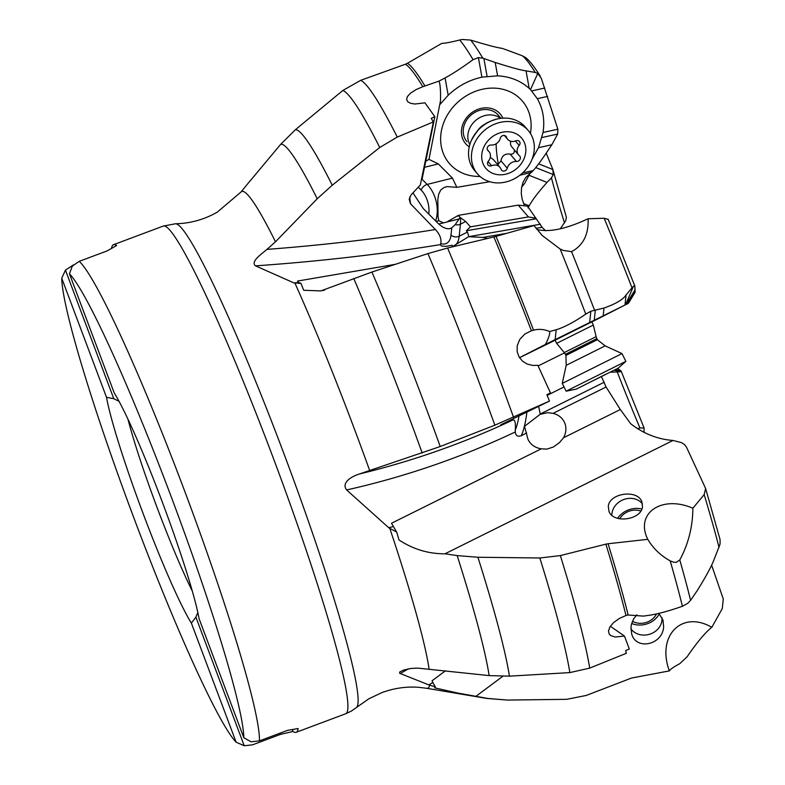 <?xml version="1.0" encoding="UTF-8"?>
<svg xmlns="http://www.w3.org/2000/svg" width="785" height="785" viewBox="0 0 785 785"><rect width="100%" height="100%" fill="white"/><g stroke="black" fill="none" stroke-linecap="round" stroke-linejoin="round"><path stroke-width="1.18" d="M705.587 488.378L720.071 539.599L720.071 544.113L714.173 559.283C711.632 566.113 706.039 576.465 697.394 590.34L690.594 600.358L687.572 603.439L682.401 606.285A339.238 28.388 -110.5 0 0 670.204 560.902C660.577 555.525 653.1 548.342 647.782 539.334C634.741 513.292 661.706 494.687 692.861 508.229L704.165 494.628L705.617 488.456L686.473 447.116L684.52 444.536L681.468 442.622L673.039 440.463C657.644 439.286 643.514 433.703 630.649 423.704L620.336 409.525L606.079 387.015L601.467 376.653M545.575 230.78L542.082 227.277L527.53 206.141L518.237 205.13L458.303 215.384L446.9 221.998L444.065 222.773M524.547 205.856L522.153 199.164L521.289 193.561L521.534 187.772L522.996 182.385L525.675 177.577L533.182 170.59C537.205 166.194 543.416 157.579 551.826 144.744L557.684 134.049L557.87 129.211L541.277 78.235L537.745 73.476L535.242 72.456A296.495 24.806 -110.5 0 0 522.31 55.764L525.204 57.354C528.845 59.778 533.859 66.009 540.227 76.037M452.111 246.843L468.586 236.697L482.755 237.433L487.74 238.414M468.586 236.697L540.453 224.196M452.131 246.932L452.189 245.254L446.174 246.343L441.464 246.088L440.454 244.606L440.738 243.644C441.651 239.052 439.865 234.352 435.381 229.534C380.47 238.414 324.323 245.038 266.929 249.394L275.496 241.8L317.218 198.762A295.778 24.747 -110.5 0 0 280.755 144.254L295.454 129.662A304.403 25.473 69.5 0 1 332.241 185.221L317.218 198.762M247.697 183.798L280.755 144.254M397.269 137.09L379.754 147.492A325.186 27.21 -110.5 0 0 342.819 90.491L360.678 80.335A328.719 27.504 69.5 0 1 397.269 137.09L433.369 121.901L420.279 185.054L411.085 194.857L409.191 199.213L410.437 203.717L435.381 229.534M379.754 147.492L332.241 185.221M342.819 90.491L295.454 129.662M535.242 72.456L526.038 70.846C521.25 70.287 510.966 67.49 495.198 62.457L482.814 58.159L478.399 57.599L473.07 59.67C461.776 67.883 452.435 73.976 445.075 77.941L439.021 81.11L422.811 86.703A328.719 27.504 -110.5 0 0 405.374 64.242L360.678 80.335M405.374 64.242L407.395 63.3A328.925 27.524 69.5 0 1 424.852 85.84M522.31 55.764L502.341 48.376C497.396 47.777 486.828 45.01 470.647 40.074L462.051 39.476L459.676 39.986C451.424 42.115 445.458 43.244 441.788 43.371L407.395 63.3M489.693 181.718L456.841 187.35L447.116 186.594L443.937 187.556L440.719 190.058L438.707 194.15L437.824 199.449L438.05 216.778L438.805 220.752L443.456 222.862L438.756 224.029M519.837 175.261L531.73 172.288M518.237 205.13L528.403 216.925L536.106 218.289M440.738 243.644A29.28 13.404 -116.9 0 0 451.002 235.029L451.738 227.846L455.221 224.628L460.128 217.455L465.731 221.507L470.411 226.845L528.403 216.925M470.411 226.845L466.339 230.741L536.057 218.809M466.339 230.741L467.448 232.046L468.792 236.462M266.929 249.394C261.915 253.81 250.101 261.69 255.498 265.85L293.963 282.934L300.93 283.346L298.771 282.522L293.963 282.934M395.248 264.339L297.525 281.059L298.771 282.522M500.781 424.783L549.49 401.076L494.874 425.176L440.228 446.518L359.383 473.993C353.289 475.798 340.631 482.049 346.636 489.958L388.752 527.746L396.7 532.142L399.015 539.972C413.146 549.264 428.463 553.876 444.977 553.808L457.174 555.594L477.908 557.252A304.403 25.473 69.5 0 1 509.426 676.16L489.153 675.6L417.463 668.084L410.82 668.477L403.843 669.997L399.85 671.921L399.526 673.039L400.281 673.54A913.701 451.326 139.1 0 0 408.347 668.869M445.507 670.763L432.064 680.781L432.839 682.508L428.855 684.913L400.281 673.54M428.855 684.913L435.322 686.846L434.615 687.837L457.881 693.077L487.593 698.414L507.444 700.073L486.671 698.414A295.778 24.747 -110.5 0 0 487.593 698.414M300.93 283.346L303.707 290.273L320.859 290.911L371.913 272.042A304.403 25.473 69.5 0 1 440.228 446.518M494.874 425.176A325.186 27.21 -110.5 0 0 427.943 253.575L371.913 272.042M427.943 253.575L447.607 248.021A328.719 27.504 69.5 0 1 513.567 417.296M549.618 331.564C550.059 333.497 548.97 337.197 546.36 342.672L545.349 344.497L628.402 303.334L634.996 292.471L634.849 286.054L633.466 286.211L626.067 294.924C623.153 299.536 615.793 303.903 603.999 308.024L590.84 311.233L585.767 314.108C574.021 322.144 564.17 327.365 556.182 329.749L549.618 331.564C544.437 329.239 539.069 328.778 533.535 330.171L531.396 330.76A328.719 27.504 -110.5 0 0 493.853 236.952L447.607 248.021M493.853 236.952L496.012 236.383A328.925 27.524 69.5 0 1 533.535 330.171M585.767 314.108A339.238 28.388 -110.5 0 0 560.176 249.041L542.337 235.598L533.996 225.57L496.012 236.383M536.852 229.367C548.803 232.615 565.897 229.083 588.132 218.75L604.156 218.259L608.139 219.398M564.484 352.858L538.157 365.938M555.093 340.239L519.513 357.715M635.251 291.686L628.118 303.442L591.792 321.958M545.349 344.497L519.493 357.675M591.753 321.889L555.073 340.199M634.849 286.054L608.071 219.093M625.684 304.58L633.466 286.211M560.176 249.041L563.11 250.405L571.549 251.632C583.147 245.509 588.671 234.548 588.132 218.75M531.396 330.76L524.822 334.067L519.768 339.414L517.207 345.783L517.187 351.906L519.15 357.136L522.604 361.228L527.245 364.083L532.887 365.457L537.843 365.3L550.462 392.912L546.89 394.698L550.462 392.912M547.155 395.346L564.022 386.956L547.165 395.365M538.657 406.473L540.237 414.029L604.244 382.216M563.552 437.745L559.43 442.652L553.307 447.048L546.782 449.128L541.258 448.824C534.938 447.764 530.513 444.575 527.962 439.266L524.517 426.324L540.051 414.392L547.596 412.655L553.082 413.361C558.518 414.774 562.345 417.846 564.572 422.575C566.623 427.521 566.289 432.584 563.552 437.745L620.336 409.525M682.401 606.285C669.212 610.877 658.487 613.831 650.206 615.126L643.435 616.107L628.147 614.998L625.988 615.489L619.247 618.501L613.487 622.672L609.808 627.136L608.493 631.032L609.17 634.005L610.632 635.526L615.047 637.008L624.467 636.086L629.315 649.028L625.625 650.588L626.361 653.297L589.721 668.113L569.861 672.598L509.426 676.16M569.861 672.598A325.186 27.21 -110.5 0 0 539.854 557.988L477.908 557.252M541.258 448.824L391.519 523.242L396.7 532.142M526.627 432.937L521.269 435.753C517.688 436.97 515.686 435.714 515.274 431.976L515.303 429.994C515.765 422.732 514.921 419.406 512.801 420.024C463.582 443.201 412.439 461.188 359.383 473.993M673.039 440.463L444.977 553.808M539.854 557.988L560.353 555.584A328.719 27.504 69.5 0 1 589.721 668.113M625.988 615.489A328.719 27.504 -110.5 0 0 605.883 544.142L560.353 555.584M605.883 544.142L608.081 543.75A328.925 27.524 69.5 0 1 628.147 614.998M647.782 539.334L608.081 543.75M608.306 506.315C609.415 493.117 637.165 489.153 641.767 501.527L642.473 506.717C641.365 519.905 613.615 523.88 609.013 511.506L608.306 506.315M670.204 560.902L673.785 562.246L676.454 562.286L679.79 559.96C688.396 543.966 692.753 526.725 692.861 508.229M610.357 626.263L624.467 636.086M502.763 676.327L475.916 696.324M527.981 207.848L529.178 205.827C532.318 200.038 538.255 192.237 547.008 182.414L551.433 177.852L553.248 174.545L552.885 169.511L546.223 153.252M553.091 170.217L566.397 217.386L565.71 220.713L560.284 228.857M530.101 173.24L524.723 183.258L521.613 187.311M553.111 170.296L552.885 169.511L538.608 163.849M669.379 670.9C656.378 635.86 681.763 609.798 711.809 627.323C705.548 632.121 697.335 641.924 687.14 656.731L679.731 663.708C673.707 666.926 670.253 669.32 669.379 670.9L631.533 678.034L586.179 695.471L566.642 699.327L507.444 700.073M432.839 682.508L435.322 686.846M711.809 627.323L722.328 608.512L723.25 598.916L711.593 565.102M658.841 613.36L662.982 620.062L663.639 626.695C662.834 644.897 635.928 650.834 631.64 633.75L630.983 627.117L631.474 624.203L633.789 618.688L636.89 614.783M610.259 372.237L620.14 371.786L621.102 371.03L617.667 368.459M644.092 432.447L644.092 428.002L639.922 427.953L637.489 428.738M243.831 737.753L199.066 618.668A131.487 11 -110.5 0 0 162.446 502.42A131.487 11 -110.5 0 0 114.198 392.883L69.443 273.798A253.32 21.195 69.5 0 1 171.581 497.749A253.32 21.195 69.5 0 1 243.831 737.753L251.063 741.805L259.442 740.873L287.428 730.393L298.143 728.529A260.345 21.784 69.5 0 1 296.416 732.189A260.345 21.784 69.5 0 1 296.141 732.317A260.345 21.784 69.5 0 1 293.04 731.473L292.334 729.608M280.137 733.121L280.588 734.338L293.04 731.473M73.525 264.869L65.44 270.099L61.75 278.243A253.32 21.195 69.5 0 0 133.999 518.257A253.32 21.195 69.5 0 0 236.138 742.198L244.233 745.75L252.613 744.818L280.588 734.338M111.519 248.345A260.345 21.784 69.5 0 1 113.226 244.832A260.345 21.784 69.5 0 1 113.501 244.704A260.345 21.784 69.5 0 1 116.602 245.538L107.192 250.876L79.206 261.356A260.345 21.784 69.5 0 1 185.221 492.548A260.345 21.784 69.5 0 1 259.442 740.873M236.138 742.198L191.373 623.113L195.897 617.157L197.82 612.437M65.44 270.099L113.776 398.692L106.505 397.328A131.487 11 -110.5 0 0 143.125 513.576A131.487 11 -110.5 0 0 191.373 623.113M106.505 397.328L61.75 278.243M113.776 398.692L119.026 401.331M127.975 419.278A117.436 9.822 -110.5 0 0 192.364 591.193M244.233 745.75L195.897 617.157M69.443 273.798L72.279 266.154L79.206 261.356M644.092 428.002L621.112 371.05M661.971 617.52A16.985 14.846 -16.9 0 1 661.892 620.945A16.985 14.846 -16.9 0 1 648.714 634.486A16.985 14.846 -16.9 0 1 630.904 628.873M611.849 515.254A16.985 14.611 155.9 0 1 611.878 514.283A16.985 14.611 155.9 0 1 624.232 499.358A16.985 14.611 155.9 0 1 642.473 503.931M501.105 424.695L512.801 420.024M549.49 401.076L546.89 394.698M451.738 227.846L450.04 228.563C446.351 229.328 442.141 227.395 437.412 222.754L423.233 208.525L412.92 192.786M458.303 215.384L460.128 217.455M422.811 86.703L416.119 89.559L410.614 93.072L407.376 96.604L406.61 99.607L407.886 101.864L410.732 103.355L414.892 104.022L424.96 102.825L434.851 116.71L431.24 118.319L433.359 121.901M439.021 81.11C440.277 84.446 440.758 91.031 440.473 100.872L428.963 159.365L425.735 161.317M440.238 104.189L448.186 95.24C457.949 86.016 469.195 79.991 481.911 77.156L497.602 75.841C510.034 76.528 520.563 80.718 529.208 88.411L530.513 89.598L537.745 73.476M530.513 89.598L537.332 98.694C543.014 108.762 544.918 120.026 543.043 132.479L538.53 147.678L532.073 159.198M421.722 178.951L427.168 184.416L452.454 178.117L456.841 187.35M452.454 178.117L438.285 163.879L424.508 167.313M428.963 159.365L438.285 163.879M530.405 133.44A48.032 41.134 139.5 0 0 520.573 99.106A48.032 41.134 139.5 0 0 456.821 103.11A48.032 41.134 139.5 0 0 451.179 165.449A48.032 41.134 139.5 0 0 480.008 176.439M469.263 146.805A22.785 19.517 -40.5 0 1 466.418 144.509A22.785 19.517 -40.5 0 1 469.096 114.934A22.785 19.517 -40.5 0 1 499.338 113.03A22.785 19.517 -40.5 0 1 502.822 118.162M497.327 114.198A20.498 17.555 139.5 0 0 470.617 115.444A20.498 17.555 139.5 0 0 466.928 141.653M421.506 179.157L422.232 178.47L434.851 116.71M554.877 339.807L556.653 343.349L593.332 325.039L591.556 321.487M576.239 389.125L618.148 368.194L576.239 389.125L566.132 391.185L625.871 361.355L621.985 353.584L562.256 383.414L566.181 365.329L605.166 345.861L597.375 339.699L565.936 355.399L566.181 365.329M625.871 361.355L618.148 368.194M605.176 374.582L579.85 387.329L605.166 374.582M619.61 518.826A16.397 14.101 155.9 0 1 640.795 511.045M617.609 518.326A20.498 17.633 155.9 0 1 641.836 509.053M656.564 613.87A16.397 14.326 -16.9 0 1 632.455 621.278M659.341 613.85A20.498 17.918 -16.9 0 1 631.66 623.506M469.832 144.607A20.498 17.555 -40.5 0 1 467.821 137.051A20.498 17.555 -40.5 0 1 479.38 117.828A20.498 17.555 -40.5 0 1 500.565 118.378M528.276 130.545L525.371 127.131A33.382 28.594 139.5 0 0 496.699 119.104A33.382 28.594 139.5 0 0 471.236 140.731A33.382 28.594 139.5 0 0 468.527 154.194A33.382 28.594 139.5 0 0 474.582 170.473L477.486 173.887A33.382 28.594 -40.5 0 1 471.432 157.599A33.382 28.594 -40.5 0 1 492.764 124.982A33.382 28.594 -40.5 0 1 528.276 130.545A33.382 28.594 -40.5 0 1 534.33 146.834A33.382 28.594 -40.5 0 1 512.997 179.451A33.382 28.594 -40.5 0 1 477.486 173.887M481.705 157.039A23.432 20.067 -40.5 0 1 503.254 132.047A23.432 20.067 -40.5 0 1 525.842 149.484A23.432 20.067 -40.5 0 1 504.304 174.476A23.432 20.067 -40.5 0 1 481.705 157.039M506.502 137.228A3.425 2.934 139.5 0 0 506.011 136.355A3.425 2.934 139.5 0 0 502.792 135.619A3.425 2.934 139.5 0 0 500.28 138.288A8.115 6.947 -40.5 0 1 491.106 145.048A3.425 2.934 139.5 0 0 487.142 148.738A3.425 2.934 139.5 0 0 487.76 150.406A3.425 2.934 139.5 0 0 488.133 150.749A8.115 6.947 -40.5 0 1 488.996 151.583A8.115 6.947 -40.5 0 1 490.468 155.538A8.115 6.947 -40.5 0 1 488.388 161.082A3.425 2.934 139.5 0 0 487.505 163.417A3.425 2.934 139.5 0 0 488.123 165.085A3.425 2.934 139.5 0 0 491.616 165.723A8.115 6.947 -40.5 0 1 499.898 167.234A8.115 6.947 -40.5 0 1 501.056 169.295A3.425 2.934 139.5 0 0 501.536 170.168A3.425 2.934 139.5 0 0 504.765 170.904A3.425 2.934 139.5 0 0 507.267 168.235A8.115 6.947 -40.5 0 1 516.442 161.475A3.425 2.934 139.5 0 0 520.406 157.785A3.425 2.934 139.5 0 0 519.788 156.117A3.425 2.934 139.5 0 0 519.425 155.773A8.115 6.947 -40.5 0 1 518.561 154.939A8.115 6.947 -40.5 0 1 517.089 150.985A8.115 6.947 -40.5 0 1 519.17 145.441A3.425 2.934 139.5 0 0 520.043 143.106A3.425 2.934 139.5 0 0 519.425 141.437A3.425 2.934 139.5 0 0 515.931 140.8A8.115 6.947 -40.5 0 1 507.65 139.288A8.115 6.947 -40.5 0 1 506.502 137.228L505.236 135.736M510.584 141.182L510.466 144.204L511.29 146.245L518.561 154.939M516.442 161.475L510.162 154.115C512.801 154.449 514.234 153.34 514.45 150.798L514.195 149.827M510.162 154.115C504.961 153.448 501.909 155.705 500.987 160.866L498.328 164.143L497.248 164.124M499.898 167.234L493.294 159.483L490.262 157.432M482.755 237.433L506.757 233.322M536.027 228.307L542.082 227.277M429.67 685.226A265.212 22.196 69.5 0 1 428.07 688.062A265.212 22.196 69.5 0 1 426.677 688.288L418.729 687.317C406.198 686.404 393.923 688.17 381.883 692.625L368.979 698.719L356.567 707.422A258.343 21.617 -110.5 0 0 285.632 458.244A258.343 21.617 -110.5 0 0 175.418 223.774C190.284 223.46 204.228 219.594 217.268 212.156L240.848 192.148A265.212 22.196 69.5 0 1 241.466 191.609A265.212 22.196 69.5 0 1 275.496 241.8M465.731 221.507L460.432 224.196L459.186 236.236A35.139 16.083 -116.9 0 1 454.083 246.097M451.002 235.029A5.858 4.249 -174.1 0 0 459.186 236.236L467.448 232.046M255.498 265.85A913.701 387.309 -1.4 0 0 440.454 244.606M295.013 283.316A265.212 22.196 69.5 0 1 369.774 470.804M389.909 528.707A265.212 22.196 69.5 0 1 429.052 668.83M422.202 453.033A295.778 24.747 -110.5 0 0 353.75 278.518M626.204 304.335L635.232 289.469M631.964 287.752A296.495 24.806 -110.5 0 0 604.156 218.259M626.067 294.924L625.017 304.904M603.999 308.024L603.194 315.629M571.549 251.632A336.598 28.162 69.5 0 1 594.51 310.114M595.334 309.977L594.274 320.054M590.84 311.233L589.672 322.341M556.182 329.749L555.152 339.581M545.85 344.252L545.928 343.467M553.082 413.361L606.079 387.015M489.153 675.6A295.778 24.747 -110.5 0 0 457.174 555.594M393.177 526.558L388.752 527.746M346.636 489.958A913.701 858.515 62.7 0 0 515.274 431.976M719.04 547.43A296.495 24.806 -110.5 0 0 704.165 494.628M679.79 559.96A336.598 28.162 69.5 0 1 690.594 600.358M564.513 222.95A218.976 18.32 69.5 0 1 551.433 177.852M529.178 205.827L523.575 203.609M547.008 182.414L529.208 175.349M553.248 174.545L535.694 167.568M553.376 171.689A228.366 19.105 69.5 0 1 552.797 169.481M639.922 427.953A218.976 18.32 69.5 0 1 617.245 371.992M296.141 732.317L345.783 713.722A260.345 21.784 -110.5 0 0 346.067 713.594A260.345 21.784 -110.5 0 0 346.077 713.585A260.345 21.784 -110.5 0 0 274.2 460.491A260.345 21.784 -110.5 0 0 163.152 226.109L175.418 223.774M620.14 371.786L614.253 370.206M611.211 372.168L610.681 372.021M621.102 371.03L615.558 369.549M518.973 416.207A29.28 8.144 -85.3 0 1 515.303 429.994M526.843 412.331A35.139 9.773 -85.3 0 1 521.269 435.753M410.712 204.021A29.28 13.404 -116.9 0 1 409.79 196.917M460.393 217.582A35.139 16.083 -116.9 0 1 460.432 224.196A5.858 4.249 5.9 0 1 455.221 224.628M446.9 221.998L458.725 219.054M458.675 215.796L457.302 216.14M473.07 59.67A339.238 28.388 -110.5 0 0 459.676 39.986M470.647 40.074A336.598 28.162 69.5 0 1 482.814 58.159M526.038 70.846L529.208 88.411M495.198 62.457L497.602 75.841M547.655 96.408L537.332 98.694M557.87 129.211L543.043 132.479M557.684 134.049L542.013 137.512M551.826 144.744L538.53 147.678M533.182 170.59L522.614 172.926M438.805 220.752L436.087 221.429M428.777 214.079A21.087 13.698 -104 0 0 421.084 190.019A5.858 3.012 135.1 0 1 427.168 184.416A26.945 17.505 -104 0 1 435.616 220.958M421.084 190.019L418.219 187.134M440.63 103.698L440.385 102.315M445.075 77.941L448.186 95.24M478.399 57.599L481.911 77.156M483.884 58.541L487.073 76.273M531.7 90.913L544.761 88.038M556.653 343.349L564.258 352.573L596.129 336.657L593.332 325.039M596.129 336.657L596.855 338.649L565.416 354.349L565.936 355.399M477.378 130.928A17.81 15.258 -40.5 0 1 485.866 123.677M519.17 145.441L515.392 141.006M507.267 168.235L500.987 160.866M491.616 165.723L488.044 161.543M488.133 150.749L487.475 149.984M498.328 164.143A39.279 11.569 -99.7 0 1 496.13 144.293A39.279 11.569 80.3 0 1 496.11 143.802M240.848 192.148L249.012 182.198M320.839 290.784L324.637 290.136M540.983 234.175L542.356 235.578M426.677 688.288L486.671 698.414M113.501 244.704L163.152 226.109M345.783 713.722L351.278 711.131L356.567 707.422M564.258 352.573L565.416 354.349M596.855 338.649L597.375 339.699M566.132 391.185L562.256 383.414M605.166 345.861L621.985 353.584M497.366 114.168L500.918 118.329M496.934 119.055C488.584 121.704 480.027 123.853 471.069 141.123L471.069 141.123M504.392 135.471L507.65 139.288M487.299 149.601L488.996 151.583"/></g></svg>
